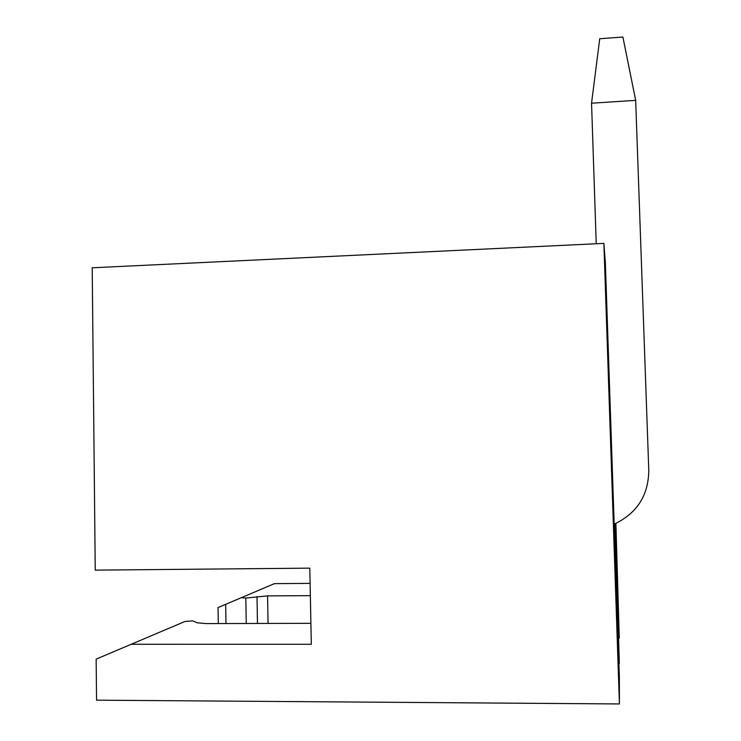 <?xml version="1.0" encoding="UTF-8"?>
<svg xmlns="http://www.w3.org/2000/svg" width="741" height="741" viewBox="0 0 741 741"><rect width="100%" height="100%" fill="white"/><g stroke="black" fill="none" stroke-linecap="round" stroke-linejoin="round"><path stroke-width="1.11" d="M614.613 523.933L619.328 663.519L615.067 523.748M615.4 523.6L619.272 638.066L615.891 523.378M310.108 583.371L274.448 583.639L218.039 607.574L218.289 623.561M619.42 703.95L603.878 243.391L605.351 262.518L619.365 677.302L619.42 703.95L96.552 700.18L96.145 659.138L184.954 621.477L192.669 620.865L197.134 622.783L205.942 623.589L310.896 623.329M131.083 644.262L311.313 644.281L309.803 568.143L95.246 570.135L92.208 267.788L603.878 243.391M310.349 595.644L267.566 595.894L245.827 598.061L241.353 597.635M245.827 598.061L246.253 623.487M225.672 604.323L225.977 623.542M596.236 243.752L591.55 103.203L635.667 100.359L648.792 470.544C648.394 495.599 636.862 513.457 614.187 524.119M591.55 103.203L599.728 38.727L622.912 37.05L635.667 100.359M267.566 595.894L268.057 623.431M257.007 596.551L257.47 623.459"/></g></svg>
